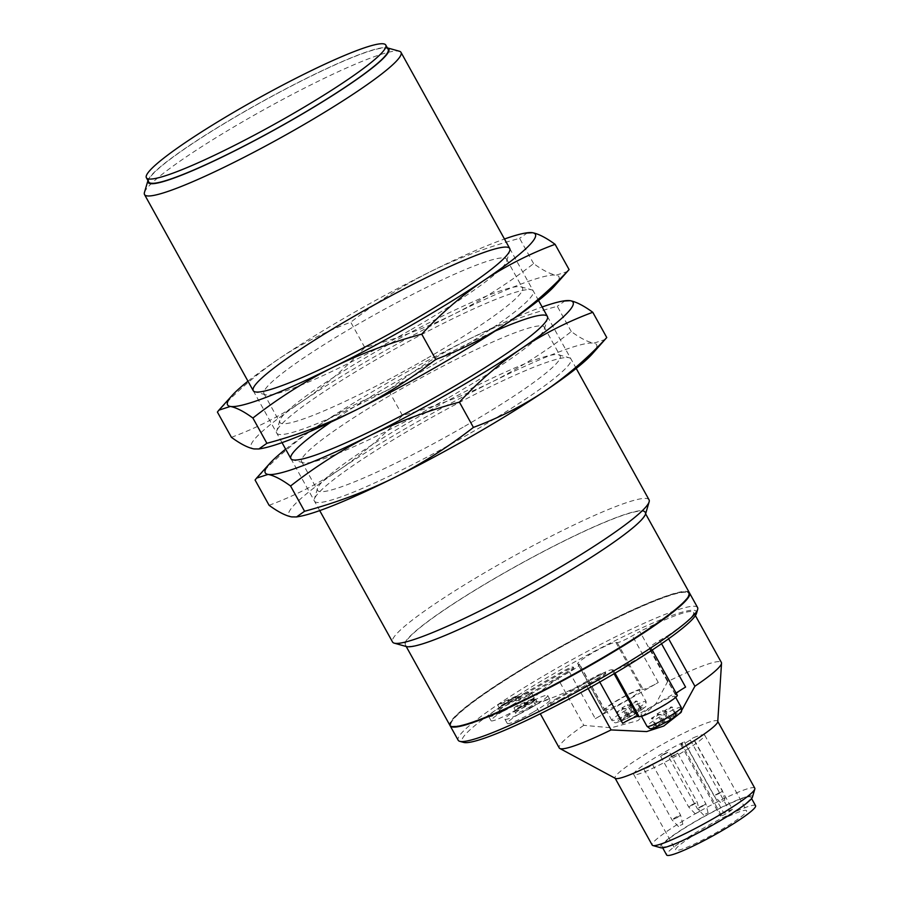 <?xml version="1.0" encoding="UTF-8"?>
<svg xmlns="http://www.w3.org/2000/svg" width="900" height="900" viewBox="0 0 900 900"><rect width="100%" height="100%" fill="white"/><g stroke="black" fill="none" stroke-linecap="round" stroke-linejoin="round"><path stroke-width="0.67" stroke-dasharray="4.5 3.38" d="M592.043 354.161A175.961 19.609 -29 0 0 593.809 343.17A175.961 19.609 -29 0 0 491.647 382.129A175.961 19.609 -29 0 0 340.537 468.99A175.961 19.609 -29 0 0 291.6 516.892A175.961 19.609 -29 0 0 299.216 516.476M468.315 434.34A146.632 16.346 151 0 1 314.37 499.072A146.632 16.346 151 0 1 434.779 415.744A146.632 16.346 151 0 1 569.261 357.784A146.632 16.346 151 0 1 468.315 434.34M269.089 505.294C294.199 496.001 318.015 483.896 340.537 468.99C362.858 453.69 383.49 435.836 402.446 415.451C433.418 407.149 463.151 396.034 491.647 382.129C519.93 367.83 546.48 350.978 571.286 331.571C580.23 338.108 587.734 341.978 593.809 343.17L605.284 339.469M463.095 427.207A138.701 15.457 151 0 1 317.576 490.376A138.701 15.457 151 0 1 317.498 488.441A138.701 15.457 151 0 1 431.381 409.613A138.701 15.457 151 0 1 558.585 354.803A138.701 15.457 151 0 1 560.183 355.894A138.701 15.457 151 0 1 463.095 427.207M402.446 415.451L388.451 390.184C363.341 399.476 339.525 411.581 316.991 426.499C294.671 441.799 274.039 459.641 255.083 480.037M571.286 331.571L557.291 306.315C526.32 314.618 496.586 325.733 468.09 339.637C439.808 353.936 413.257 370.789 388.451 390.184M565.324 300.634L557.291 306.315M447.199 398.531A138.701 15.457 151 0 1 303.277 462.78A138.701 15.457 151 0 1 301.669 461.689A138.701 15.457 151 0 1 407.081 385.627A138.701 15.457 151 0 1 542.081 325.98A138.701 15.457 151 0 1 544.286 327.206A138.701 15.457 151 0 1 544.365 329.152A138.701 15.457 151 0 1 447.199 398.531M285.649 449.156A175.961 19.609 151 0 1 316.991 426.499A175.961 19.609 151 0 1 468.09 339.637A175.961 19.609 151 0 1 542.149 306.979M330.986 422.066A146.632 16.346 151 0 1 495.146 331.065M554.366 286.189A175.961 19.609 -29 0 0 556.121 275.197A175.961 19.609 -29 0 0 453.96 314.145A175.961 19.609 -29 0 0 302.861 401.006A175.961 19.609 -29 0 0 253.924 448.92A175.961 19.609 -29 0 0 261.54 448.504M430.627 366.368A146.632 16.346 151 0 1 276.694 431.1A146.632 16.346 151 0 1 397.103 347.771A146.632 16.346 151 0 1 531.574 289.811A146.632 16.346 151 0 1 430.627 366.368M231.412 437.321C256.511 428.029 280.327 415.924 302.861 401.006C325.181 385.706 345.814 367.864 364.77 347.479C395.741 339.165 425.464 328.061 453.96 314.145C482.243 299.858 508.793 283.005 533.61 263.599C542.554 270.135 550.058 274.005 556.121 275.197L567.608 271.496M425.419 359.235A138.701 15.457 151 0 1 279.889 422.404A138.701 15.457 151 0 1 279.821 420.457A138.701 15.457 151 0 1 393.705 341.64A138.701 15.457 151 0 1 520.898 286.83A138.701 15.457 151 0 1 522.506 287.921A138.701 15.457 151 0 1 425.419 359.235M364.77 347.479L350.764 322.211C325.665 331.504 301.849 343.609 279.315 358.526C256.995 373.826 236.362 391.669 217.406 412.065M533.61 263.599L519.604 238.343C488.644 246.645 458.91 257.749 430.414 271.665C402.131 285.964 375.581 302.816 350.764 322.211M527.648 232.661L519.604 238.343M409.522 330.548A138.701 15.457 151 0 1 265.601 394.808A138.701 15.457 151 0 1 263.993 393.716A138.701 15.457 151 0 1 361.08 322.402A138.701 15.457 151 0 1 506.61 259.234A138.701 15.457 151 0 1 506.678 261.169A138.701 15.457 151 0 1 409.522 330.548M247.972 381.184A175.961 19.609 151 0 1 279.315 358.526A175.961 19.609 151 0 1 430.414 271.665A175.961 19.609 151 0 1 504.473 239.006M681.66 710.415L677.891 714.926M668.599 638.786L667.114 636.097L659.678 640.373A14.659 1.631 -29 0 0 649.418 647.91A14.659 1.631 -29 0 0 649.654 648.045L651.015 648.27A21.994 2.453 151 0 1 651.364 648.472A21.994 2.453 151 0 1 634.646 660.533A21.994 2.453 151 0 1 613.238 669.994L615.015 673.178M685.586 687.105L622.631 723.296M613.238 669.994L611.876 669.758A14.659 1.631 -29 0 0 596.722 676.564L585.191 683.19A92.869 10.35 151 0 1 533.317 701.201A92.869 10.35 151 0 1 557.876 678.6L583.785 725.332L611.156 727.785L637.898 720.63L655.931 703.654L667.586 681.626A90.383 10.069 151 0 1 721.384 662.479M588.173 688.579L585.191 683.19M615.847 642.352L641.756 689.085A21.994 2.453 -29 0 0 620.347 698.546A21.994 2.453 -29 0 0 603.63 710.606A21.994 2.453 -29 0 0 603.979 710.798L578.07 664.065A21.994 2.453 151 0 1 577.721 663.874A21.994 2.453 151 0 1 594.439 651.814A21.994 2.453 151 0 1 615.847 642.352L617.22 642.589A14.659 1.631 -29 0 0 632.363 635.783L639.799 631.508L667.586 681.626M557.876 678.6L569.408 671.974A14.659 1.631 -29 0 0 579.679 664.425A14.659 1.631 -29 0 0 579.442 664.301L578.07 664.065M569.408 671.974L595.316 718.706L658.271 682.504L632.363 635.783M717.75 721.676A58.657 6.536 -29 0 0 717.649 721.204A58.657 6.536 -29 0 0 656.111 747.911A58.657 6.536 -29 0 0 615.049 778.072A58.657 6.536 -29 0 0 615.409 778.41M583.785 725.332A92.869 10.35 -29 0 0 559.226 747.923M144.439 192.51A146.632 16.346 151 0 1 264.847 109.181A146.632 16.346 151 0 1 399.33 51.221M649.046 499.815A146.632 16.346 -29 0 0 495.191 566.595A146.632 16.346 -29 0 0 392.546 642.004M147.982 180.461L147.949 180.574A137.644 15.334 151 0 1 147.982 180.461A137.644 15.334 151 0 1 261 102.24A137.644 15.334 151 0 1 387.236 47.835A137.644 15.334 151 0 1 387.349 47.88L387.236 47.835M645.581 513.923A137.644 15.334 -29 0 0 501.086 574.684A137.644 15.334 -29 0 0 406.339 646.538M388.136 49.297A136.856 15.255 -29 0 0 261.045 102.319A136.856 15.255 -29 0 0 148.736 182.002M549.023 582.75A136.856 15.255 151 0 1 405.428 645.075A136.856 15.255 151 0 1 517.736 565.391A136.856 15.255 151 0 1 644.827 512.381A136.856 15.255 151 0 1 549.023 582.75M689.332 592.673A136.856 15.255 -29 0 0 562.241 645.683A136.856 15.255 -29 0 0 449.933 725.377M593.359 663.019A135.877 15.143 151 0 1 450.787 724.894A135.877 15.143 151 0 1 562.286 645.773A135.877 15.143 151 0 1 688.477 593.145A135.877 15.143 151 0 1 593.359 663.019M687.623 597.791A135.877 15.143 -29 0 0 688.714 593.572A135.877 15.143 -29 0 0 562.523 646.2A135.877 15.143 -29 0 0 451.024 725.321A135.877 15.143 -29 0 0 455.186 726.637M450.067 725.58A136.856 15.255 151 0 1 562.477 646.11A136.856 15.255 151 0 1 689.434 592.886M697.579 607.545A136.856 15.255 -29 0 0 553.972 669.87A136.856 15.255 -29 0 0 458.179 740.239M696.499 613.384A133.931 14.929 -29 0 0 555.896 672.502A133.931 14.929 -29 0 0 463.702 742.421M667.114 636.097A90.383 10.069 -29 0 0 693.596 612.349A90.383 10.069 -29 0 0 639.799 631.508M516.69 709.571A24.435 2.723 151 0 1 491.04 720.697A24.435 2.723 151 0 1 511.099 706.477A24.435 2.723 151 0 1 533.79 697.005A24.435 2.723 151 0 1 516.69 709.571M524.734 694.271L560.666 673.616A12.443 1.384 151 0 1 573.727 667.946A12.443 1.384 151 0 1 565.009 674.347L529.087 695.002A12.443 1.384 151 0 1 516.026 700.673A12.443 1.384 151 0 1 524.734 694.271L524.261 693.416L560.194 672.773A12.443 1.384 151 0 1 573.255 667.102A12.443 1.384 151 0 1 564.536 673.504L565.009 674.347M556.796 699.671L592.729 679.016A12.443 1.384 151 0 1 605.779 673.346A12.443 1.384 151 0 1 597.071 679.748L561.139 700.403A12.443 1.384 151 0 1 548.089 706.061A12.443 1.384 151 0 1 556.796 699.671L556.324 698.816L592.256 678.161A12.443 1.384 151 0 1 605.306 672.491A12.443 1.384 151 0 1 596.599 678.893L597.071 679.748M532.901 712.305A24.435 2.723 151 0 1 507.262 723.431A24.435 2.723 151 0 1 527.31 709.2A24.435 2.723 151 0 1 550.012 699.739A24.435 2.723 151 0 1 532.901 712.305M677.273 695.205A21.994 2.453 -29 0 0 676.924 695.002L651.015 648.27M676.238 693.337A14.659 1.631 -29 0 0 675.326 694.643A14.659 1.631 -29 0 0 675.551 694.778L676.924 695.002M641.756 689.085L643.117 689.321A14.659 1.631 -29 0 0 658.271 682.504M595.316 718.706A14.659 1.631 -29 0 0 605.576 711.158A14.659 1.631 -29 0 0 605.34 711.034L603.979 710.798M530.55 708.053A24.435 2.723 151 0 1 504.911 719.179A24.435 2.723 151 0 1 524.959 704.959A24.435 2.723 151 0 1 547.661 695.486A24.435 2.723 151 0 1 530.55 708.053M561.139 700.403L560.678 699.548A12.443 1.384 151 0 1 547.616 705.217A12.443 1.384 151 0 1 556.324 698.816M560.678 699.548L596.599 678.893M529.087 695.002L528.615 694.148A12.443 1.384 151 0 1 515.554 699.817A12.443 1.384 151 0 1 524.261 693.416M528.615 694.148L564.536 673.504M514.327 705.319A24.435 2.723 151 0 1 488.689 716.456A24.435 2.723 151 0 1 508.748 702.225A24.435 2.723 151 0 1 531.439 692.752A24.435 2.723 151 0 1 514.327 705.319M661.444 706.444A19.552 2.183 -29 0 0 675.135 696.386A19.552 2.183 -29 0 0 656.977 703.957A19.552 2.183 -29 0 0 640.935 715.342A19.552 2.183 -29 0 0 661.444 706.444M626.276 700.515A19.552 2.183 -29 0 0 639.967 690.469A19.552 2.183 -29 0 0 621.81 698.04A19.552 2.183 -29 0 0 605.768 709.425A19.552 2.183 -29 0 0 626.276 700.515M528.413 707.692A12.217 1.361 -29 0 0 536.974 701.415A12.217 1.361 -29 0 0 525.623 706.14A12.217 1.361 -29 0 0 515.599 713.261A12.217 1.361 -29 0 0 528.413 707.692M512.201 704.97A12.217 1.361 -29 0 0 520.751 698.681A12.217 1.361 -29 0 0 509.4 703.418A12.217 1.361 -29 0 0 499.376 710.528A12.217 1.361 -29 0 0 512.201 704.97M754.796 788.209A58.657 6.536 -29 0 0 693.259 814.916A58.657 6.536 -29 0 0 652.196 845.077M532.665 702.18A12.217 1.361 151 0 1 527.243 705.566A12.217 1.361 151 0 1 514.418 711.135A12.217 1.361 151 0 1 515.171 710.044L532.665 702.18L531.495 700.065L513.99 707.918L515.171 710.044M513.99 707.918A12.217 1.361 151 0 1 516.364 706.117L533.858 698.254L535.039 700.38L517.534 708.232L516.364 706.117M517.534 708.232A12.217 1.361 151 0 1 528.896 701.685A12.217 1.361 151 0 1 535.793 699.289A12.217 1.361 151 0 1 535.039 700.38M533.858 698.254A12.217 1.361 151 0 1 531.495 700.065M516.454 699.457A12.217 1.361 151 0 1 511.02 702.844A12.217 1.361 151 0 1 498.195 708.401A12.217 1.361 151 0 1 498.96 707.321L516.454 699.457L515.273 697.331L497.779 705.195L498.96 707.321M497.779 705.195A12.217 1.361 151 0 1 500.141 703.384L517.635 695.52L518.816 697.646L501.322 705.51L500.141 703.384M501.322 705.51A12.217 1.361 151 0 1 512.685 698.962A12.217 1.361 151 0 1 519.57 696.555A12.217 1.361 151 0 1 518.816 697.646M517.635 695.52A12.217 1.361 151 0 1 515.273 697.331M752.467 797.062A52.661 5.872 -29 0 0 697.196 820.316A52.661 5.872 -29 0 0 660.938 847.8M715.264 823.354A50.839 5.67 151 0 1 661.928 846.506A50.839 5.67 151 0 1 703.643 816.908A50.839 5.67 151 0 1 750.847 797.209A50.839 5.67 151 0 1 715.264 823.354M675.349 714.544L676.462 714.735L669.319 718.83L670.77 719.077L665.314 722.216L663.863 721.969L656.73 726.075L655.616 725.884L662.76 721.778L661.309 721.541L666.765 718.403L668.216 718.65L675.349 714.544L671.107 706.894L672.221 707.085L665.089 711.191L669.319 718.83M640.181 708.626L641.295 708.817L634.151 712.913L635.602 713.16L630.146 716.299L628.695 716.051L621.562 720.158L620.46 719.966L627.592 715.86L626.141 715.624L631.597 712.485L633.049 712.732L640.181 708.626L635.94 700.976L637.054 701.168L629.921 705.262L634.151 712.913M755.561 805.714A50.839 5.67 -29 0 0 708.345 825.401A50.839 5.67 -29 0 0 666.641 855M676.462 714.735L672.221 707.085M668.216 718.65L663.975 711L671.107 706.894M666.765 718.403L662.524 710.752L663.975 711M661.309 721.541L657.067 713.891L662.524 710.752M662.76 721.778L658.519 714.139L657.067 713.891M655.616 725.884L651.386 718.234L658.519 714.139M656.73 726.075L652.489 718.425L651.386 718.234M663.863 721.969L659.633 714.319L652.489 718.425M665.314 722.216L661.084 714.566L659.633 714.319M670.77 719.077L666.54 711.428L661.084 714.566M665.089 711.191L666.54 711.428M641.295 708.817L637.054 701.168M633.049 712.732L628.808 705.082L635.94 700.976M631.597 712.485L627.356 704.835L628.808 705.082M626.141 715.624L621.9 707.974L627.356 704.835M627.592 715.86L623.351 708.221L621.9 707.974M620.46 719.966L616.219 712.316L623.351 708.221M621.562 720.158L617.321 712.508L616.219 712.316M628.695 716.051L624.465 708.401L617.321 712.508M630.146 716.299L625.916 708.649L624.465 708.401M635.602 713.16L631.373 705.51L625.916 708.649M629.921 705.262L631.373 705.51M718.178 831.544A40.568 4.522 151 0 1 675.619 850.028A40.568 4.522 151 0 1 708.908 826.403A40.568 4.522 151 0 1 746.584 810.686A40.568 4.522 151 0 1 718.178 831.544M684.315 741.814L723.87 813.184A40.568 4.522 151 0 1 732.442 809.336L692.887 737.966A40.568 4.522 151 0 1 704.666 735.064A40.568 4.522 151 0 1 676.26 755.921A40.568 4.522 151 0 1 633.701 774.405A40.568 4.522 151 0 1 684.315 741.814L681.683 743.827A5.861 0.652 -29 0 0 680.839 744.739A5.861 0.652 -29 0 0 684.641 743.344A5.861 0.652 -29 0 0 690.255 739.969L692.887 737.966M680.839 744.739L720.394 816.12A5.861 0.652 -29 0 1 721.238 815.197L723.87 813.184M664.054 753.874L660.634 756.383L669.184 751.646L664.054 753.874M649.046 766.946L652.466 764.426L643.916 769.163L649.046 766.946M691.02 742.815L694.44 740.295L685.89 745.043L691.02 742.815M674.303 755.595L677.722 753.086L669.173 757.822L674.303 755.595M732.442 809.336L729.81 811.35A5.861 0.652 -29 0 1 724.196 814.714A5.861 0.652 -29 0 1 720.394 816.12M692.156 804.577L688.748 807.097L697.298 802.361L692.156 804.577M677.149 817.639L680.569 815.13L675.439 817.357L672.019 819.866L677.149 817.639M719.123 793.519L722.543 790.999L713.992 795.735L719.123 793.519M702.405 806.299L705.825 803.779L697.275 808.526L702.405 806.299M699.502 811.44L695.273 813.836L699.548 811.462L697.298 802.361L669.184 751.646M680.265 825.356L682.83 824.254L680.265 825.356M722.239 801.225L724.804 800.123L722.239 801.225M705.521 814.005L708.086 812.903L705.521 814.005M659.678 640.373L661.545 643.736M599.76 682.043L596.722 676.564M611.876 669.758L614.081 673.729M675.551 694.778L649.654 648.045M617.22 642.589L643.117 689.321M605.34 711.034L579.442 664.301M592.729 679.016L592.256 678.161M560.666 673.616L560.194 672.773M681.255 707.434A19.552 2.183 -29 0 0 663.097 715.005A19.552 2.183 -29 0 0 647.055 726.39M632.408 711.562A19.552 2.183 -29 0 0 646.087 701.516A19.552 2.183 -29 0 0 627.93 709.087A19.552 2.183 -29 0 0 611.887 720.472A19.552 2.183 -29 0 0 632.408 711.562M668.768 720.765C675.281 717.143 678.847 714.42 679.466 712.586C674.887 713.756 669.499 716.175 663.311 719.854C656.798 723.476 653.231 726.199 652.613 728.033C657.191 726.863 662.58 724.444 668.768 720.765M633.6 714.847C640.114 711.225 643.68 708.502 644.299 706.669C639.72 707.827 634.331 710.258 628.144 713.925C621.641 717.559 618.075 720.281 617.445 722.115C622.024 720.945 627.413 718.526 633.6 714.847M721.238 815.197L681.683 743.827M690.255 739.969L729.81 811.35M317.498 488.441L314.37 499.072M558.585 354.803L569.261 357.784M301.669 461.689L317.576 490.376M544.286 327.206L560.183 355.894M544.365 329.152L547.481 318.51M303.277 462.78L292.601 459.799M279.821 420.457L276.694 431.1M520.898 286.83L531.574 289.811M263.993 393.716L279.889 422.404M506.61 259.234L522.506 287.921M506.678 261.169L509.805 250.537M265.601 394.808L254.925 391.815M253.226 390.668L282.026 442.631M290.902 458.64L319.714 510.604M509.726 248.49L538.526 300.454M547.403 316.463L576.214 368.426M405.428 645.075L406.215 646.504M644.827 512.381L645.615 513.81M533.317 701.201L540.293 713.768M652.219 650.014L651.364 648.472M675.326 694.643L649.418 647.91M603.63 710.606L577.721 663.874M605.576 711.158L579.679 664.425M504.911 719.179L507.262 723.431M547.661 695.486L550.012 699.739M605.779 673.346L605.306 672.491M548.089 706.061L547.616 705.217M573.727 667.946L573.255 667.102M516.026 700.673L515.554 699.817M488.689 716.456L491.04 720.697M531.439 692.752L533.79 697.005M640.935 715.342L641.475 716.321M675.135 696.386L675.675 697.365M605.768 709.425L611.887 720.472C616.219 723.533 613.53 723.465 621.506 721.001L633.668 714.836C650.16 703.834 645.727 707.704 646.087 701.516L639.967 690.469M514.418 711.135L515.599 713.261M535.793 699.289L536.974 701.415M498.195 708.401L499.376 710.528M519.57 696.555L520.751 698.681M661.928 846.506L662.67 847.845M750.847 797.209L751.59 798.548M633.701 774.405L675.619 850.028M704.666 735.064L746.584 810.686M695.273 813.836L688.748 807.097L660.634 756.383M643.916 769.163L672.019 819.866M652.466 764.426L680.569 815.13L682.83 824.254M685.89 745.043L713.992 795.735M694.44 740.295L722.543 790.999M669.173 757.822L697.275 808.526L703.811 815.276M677.722 753.086L705.825 803.779M678.555 826.616L672.03 819.877M724.804 800.123L722.554 791.021M720.529 802.485L714.004 795.758M708.086 812.903L705.836 803.801M695.396 615.6L693.596 612.349"/><path stroke-width="1.35" d="M544.86 391.084A175.961 19.609 -29 0 0 592.043 354.161L606.769 337.545C587.824 357.941 567.18 375.784 544.86 391.084C522.337 406.001 498.521 418.106 473.411 427.399C448.594 446.794 422.044 463.646 393.761 477.945A175.961 19.609 -29 0 0 544.86 391.084M296.539 516.949L299.216 516.476A175.961 19.609 -29 0 0 393.761 477.945C365.265 491.85 335.531 502.965 304.571 511.267L296.539 516.949L291.6 516.892C285.525 515.7 278.021 511.83 269.089 505.294L255.083 480.037L256.579 478.114L268.054 474.412C274.129 475.605 281.632 479.475 290.565 486.011C315.382 466.605 341.933 449.752 370.215 435.465C398.711 421.549 428.445 410.445 459.405 402.131L473.411 427.399M304.571 511.267L290.565 486.011M570.251 300.69L562.635 301.106A175.961 19.609 151 0 1 570.251 300.69A175.961 19.609 151 0 1 521.314 348.604C543.847 333.686 567.664 321.581 592.774 312.289C583.83 305.752 576.326 301.882 570.251 300.69M606.769 337.545L592.774 312.289M459.405 402.131C478.361 381.746 498.994 363.892 521.314 348.604A175.961 19.609 151 0 1 370.215 435.465A175.961 19.609 151 0 1 268.054 474.412A175.961 19.609 151 0 1 269.809 463.421A175.961 19.609 151 0 1 285.649 449.156M542.149 306.979A175.961 19.609 151 0 1 562.635 301.106M495.146 331.065A146.632 16.346 151 0 1 545.074 315.169A146.632 16.346 151 0 1 547.481 318.51A146.632 16.346 151 0 1 427.072 401.839A146.632 16.346 151 0 1 292.601 459.799A146.632 16.346 151 0 1 330.986 422.066M507.184 323.111A175.961 19.609 -29 0 0 554.366 286.189L569.092 269.572C550.136 289.969 529.504 307.811 507.184 323.111C484.661 338.029 460.834 350.123 435.735 359.415C410.918 378.821 384.368 395.674 356.085 409.973A175.961 19.609 -29 0 0 507.184 323.111M258.863 448.976L261.54 448.504A175.961 19.609 -29 0 0 356.085 409.973C327.589 423.877 297.855 434.993 266.895 443.295L258.863 448.976L253.924 448.92C247.849 447.728 240.345 443.858 231.412 437.321L217.406 412.065L218.903 410.141L230.377 406.44C236.453 407.632 243.956 411.502 252.889 418.039C277.706 398.632 304.256 381.78 332.539 367.481C361.035 353.576 390.769 342.461 421.729 334.159L435.735 359.415M266.895 443.295L252.889 418.039M532.575 232.718L524.959 233.134A175.961 19.609 151 0 1 532.575 232.718A175.961 19.609 151 0 1 483.637 280.62C506.171 265.714 529.988 253.609 555.086 244.316C546.154 237.78 538.65 233.91 532.575 232.718M569.092 269.572L555.086 244.316M421.729 334.159C440.685 313.774 461.317 295.92 483.637 280.62A175.961 19.609 151 0 1 332.539 367.481A175.961 19.609 151 0 1 230.377 406.44A175.961 19.609 151 0 1 232.132 395.449A175.961 19.609 151 0 1 247.972 381.184M504.473 239.006A175.961 19.609 151 0 1 524.959 233.134M355.871 315.27A146.632 16.346 151 0 1 509.805 250.537A146.632 16.346 151 0 1 389.396 333.866A146.632 16.346 151 0 1 254.925 391.815A146.632 16.346 151 0 1 355.871 315.27M695.396 615.6L721.384 662.479A90.383 10.069 151 0 1 721.53 663.221A90.383 10.069 151 0 1 694.901 686.227L681.66 710.415M677.891 714.926L663.739 726.041L646.706 731.576L611.1 729.923L588.173 688.579M694.901 686.227L668.599 638.786M540.293 713.768L559.226 747.923A92.869 10.35 -29 0 0 559.789 748.462L615.409 778.41A58.657 6.536 -29 0 0 676.597 751.365A58.657 6.536 -29 0 0 717.75 721.676L721.53 663.221M559.789 748.462A92.869 10.35 -29 0 0 611.1 729.923M298.384 127.778A146.632 16.346 151 0 1 144.518 194.558A146.632 16.346 151 0 1 144.439 192.51L147.949 180.574A137.644 15.334 151 0 0 292.478 119.7A137.644 15.334 151 0 0 387.349 47.88L399.33 51.221A146.632 16.346 151 0 1 401.017 52.38A146.632 16.346 151 0 1 298.384 127.778M319.714 510.604L392.546 642.004A146.632 16.346 -29 0 0 394.245 643.151A146.632 16.346 -29 0 0 546.401 575.224A146.632 16.346 -29 0 0 649.125 501.874A146.632 16.346 -29 0 0 649.046 499.815L576.214 368.426M394.245 643.151L406.339 646.538A137.644 15.334 -29 0 0 532.564 592.144A137.644 15.334 -29 0 0 645.581 513.923L649.125 501.874M146.385 177.761L148.736 182.002A136.856 15.255 -29 0 0 292.343 119.677A136.856 15.255 -29 0 0 388.136 49.297L385.785 45.056A136.856 15.255 151 0 1 289.98 115.425A136.856 15.255 151 0 1 146.385 177.761A136.856 15.255 151 0 1 258.694 98.066A136.856 15.255 151 0 1 385.785 45.056M406.215 646.504L449.933 725.377A136.856 15.255 -29 0 0 593.528 663.041A136.856 15.255 -29 0 0 689.332 592.673L645.615 513.81M455.186 726.637A135.877 15.143 -29 0 0 593.595 663.435A135.877 15.143 -29 0 0 687.623 597.791M689.434 592.886A136.856 15.255 151 0 1 689.569 593.1A136.856 15.255 151 0 1 593.764 663.469A136.856 15.255 151 0 1 450.169 725.794A136.856 15.255 151 0 1 450.067 725.58M450.169 725.794L458.179 740.239A136.856 15.255 -29 0 0 459.765 741.319A136.856 15.255 -29 0 0 601.774 677.914A136.856 15.255 -29 0 0 697.646 609.457A136.856 15.255 -29 0 0 697.579 607.545L689.569 593.1M459.765 741.319L463.702 742.421A133.931 14.929 -29 0 0 586.53 689.49A133.931 14.929 -29 0 0 696.499 613.384L697.646 609.457M615.015 673.178L639.146 716.726L637.785 716.49A14.659 1.631 -29 0 0 622.631 723.296L599.76 682.043M639.146 716.726A21.994 2.453 -29 0 0 660.555 707.265A21.994 2.453 -29 0 0 677.273 695.205L652.219 650.014M661.545 643.736L685.586 687.105A14.659 1.631 -29 0 0 676.238 693.337M615.161 778.275L652.196 845.077A58.657 6.536 -29 0 0 652.871 845.539A58.657 6.536 -29 0 0 713.745 818.37A58.657 6.536 -29 0 0 754.83 789.03A58.657 6.536 -29 0 0 754.796 788.209L717.761 721.406M652.871 845.539L660.938 847.8A52.661 5.872 -29 0 0 709.234 826.988A52.661 5.872 -29 0 0 752.467 797.062L754.83 789.03M662.67 847.845L666.641 855A50.839 5.67 -29 0 0 719.977 831.847A50.839 5.67 -29 0 0 755.561 805.714L751.59 798.548M614.081 673.729L637.785 716.49M667.575 717.48A19.552 2.183 -29 0 0 681.255 707.434C680.895 713.621 685.327 709.751 668.835 720.754L656.674 726.919C648.697 729.383 651.386 729.45 647.055 726.39A19.552 2.183 -29 0 0 667.575 717.48M269.809 463.421L256.579 478.114M232.132 395.449L218.903 410.141M144.518 194.558L253.226 390.668M282.026 442.631L290.902 458.64M401.017 52.38L509.726 248.49M538.526 300.454L547.403 316.463M641.475 716.321L647.055 726.39M675.675 697.365L681.255 707.434"/></g></svg>
